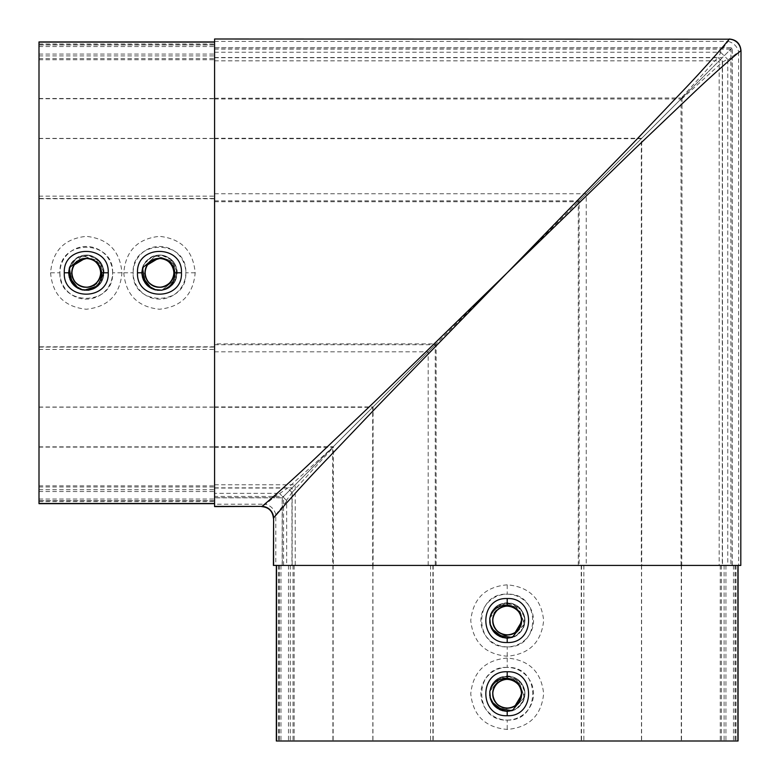 <?xml version="1.0" encoding="UTF-8"?>
<svg xmlns="http://www.w3.org/2000/svg" width="780" height="780" viewBox="0 0 780 780"><rect width="100%" height="100%" fill="white"/><g stroke="black" fill="none" stroke-linecap="round" stroke-linejoin="round"><path stroke-width="0.58" stroke-dasharray="3.9 2.92" d="M214.578 39L214.578 503.666L214.578 272.795L214.578 497.815L214.578 496.441L283.559 496.441L436.118 343.882L332.836 447.164L287.635 488.124L279.591 493.526L278.811 493.35L265.59 504.231L261.709 506.591M214.578 496.441L214.578 343.882L214.578 493.35L278.811 493.35M214.578 493.35L214.578 504.202L265.327 504.202M214.578 488.056L287.401 488.056M214.578 447.359L331.929 447.359M214.578 446.608L333.392 446.608L333.392 565.422L282.185 565.422L741 565.422M214.578 484.76L295.24 484.76L295.24 565.422M214.578 487.851L292.149 487.851L292.149 565.422M214.578 49.15L730.85 49.15L732.225 47.775L282.185 497.815L283.559 496.441L283.559 565.422M214.578 57.73L722.27 57.73L730.85 49.15L730.85 565.422M214.578 60.83L719.17 60.83L722.27 57.73L722.27 565.422M214.578 98.982L681.018 98.982L719.17 60.83L719.17 565.422M214.578 98.231L682.012 97.987L578.292 201.708L681.018 98.982L681.018 565.422M214.578 57.525L717.932 57.525L681.057 98.231M214.578 52.24L719.92 52.24L720.817 52.484L717.932 57.525M214.578 41.389L728.14 41.389L719.92 52.24M729.29 39L728.14 41.389M214.578 504.202L214.578 506.591M39 41.925L39 503.666M39 501.618L214.578 501.618M39 491.517L214.578 491.517M39 486.964L214.578 486.964M39 447.106L214.578 447.106M39 446.862L214.578 446.862M39 485.862L214.578 485.862M39 489.684L214.578 489.684M39 499.034L214.578 499.034M123.776 272.795C125.736 294.762 137.621 306.91 159.451 309.241C181.301 306.95 193.206 294.801 195.175 272.795C193.216 250.828 181.321 238.68 159.5 236.35C137.65 238.641 125.746 250.79 123.776 272.795L133.136 272.795A26.335 26.335 0 0 0 159.471 299.13A26.335 26.335 0 0 0 185.816 272.795A26.335 26.335 0 0 0 159.471 246.46A26.335 26.335 0 0 0 133.136 272.795C131.537 238.778 187.444 238.846 185.816 272.795C187.415 306.813 131.508 306.745 133.136 272.795M50.563 272.795C52.523 294.762 64.409 306.91 86.239 309.241C108.088 306.95 119.993 294.801 121.963 272.795C120.003 250.828 108.108 238.68 86.287 236.35C64.438 238.641 52.533 250.79 50.563 272.795L59.923 272.795C58.325 238.778 114.231 238.846 112.593 272.795C114.202 306.813 58.295 306.745 59.923 272.795M39 46.556L214.578 46.556M39 55.907L214.578 55.907M39 59.728L214.578 59.728M39 98.728L214.578 98.728M39 98.485L214.578 98.485M39 58.627L214.578 58.627M39 54.074L214.578 54.074M39 43.973L214.578 43.973M176.397 277.495A17.56 17.56 0 0 1 156.107 290.023C144.28 284.612 141.385 276.227 147.44 264.898A14.401 14.401 0 0 1 157.687 258.511C170.586 258.092 176.826 264.42 176.397 277.495C172.936 293.407 148.112 294.635 143.101 279.133C136.373 264.293 155.551 248.489 168.831 257.936C183.085 265.814 177.138 289.955 160.846 290.296C144.7 292.49 135.067 269.568 147.917 259.574C159.578 248.176 180.98 260.803 176.631 276.51C174.096 292.598 149.389 295.25 143.491 280.069C135.925 265.639 154.157 248.752 167.963 257.419C182.637 264.469 178.094 288.912 161.85 290.189L170.898 286.123L176.299 277.817L176.339 267.92L171.015 259.565L162.006 255.421L152.207 256.815L144.719 263.279L141.921 272.795L142.467 277.134M112.593 272.795A26.335 26.335 0 0 0 86.258 246.46A26.335 26.335 0 0 0 59.923 272.795A26.335 26.335 0 0 0 86.258 299.13A26.335 26.335 0 0 0 112.593 272.795L121.963 272.795M82.894 290.023A17.56 17.56 0 0 0 103.174 277.495C103.613 264.42 97.373 258.092 84.474 258.511A14.401 14.401 0 0 0 74.227 264.898C68.172 276.227 71.058 284.612 82.894 290.023M86.834 258.404L84.474 258.511M84.962 258.453L86.053 258.394M80.623 259.545L85.244 258.433M160.046 258.404L157.687 258.511M158.174 258.453L159.266 258.394M153.845 259.545L158.457 258.433M103.174 277.495C99.723 293.407 74.89 294.635 69.888 279.133C63.151 264.293 82.339 248.489 95.618 257.936C109.863 265.814 103.925 289.955 87.633 290.296C71.487 292.49 61.854 269.568 74.704 259.574C86.356 248.176 107.757 260.803 103.418 276.51C100.883 292.598 76.167 295.25 70.278 280.069C62.702 265.639 80.944 248.752 94.741 257.419C109.424 264.459 104.881 288.912 88.637 290.189L97.685 286.123L103.087 277.817L103.126 267.92L97.802 259.565L88.793 255.421L78.994 256.815L71.497 263.279L68.698 272.795L69.244 277.134M78.341 288.464L81.978 289.819M70.034 279.494L70.551 280.634M77.23 287.849L84.22 290.238M103.818 272.795L99.577 261.358L88.91 255.44L76.957 257.907L69.498 267.56M70.454 280.43L71.692 282.604M77.932 288.249L80.954 289.526M88.657 290.189L102.707 278.938L99.469 261.232L82.358 255.674L69.342 268.096M71.662 282.545L74.061 285.421M151.554 288.464L155.191 289.819M143.247 279.494L143.764 280.634M150.442 287.849L157.433 290.238M142.555 268.096L155.571 255.674L172.692 261.232L175.919 278.938L161.87 290.189L175.87 279.084L172.887 261.456L155.99 255.586L142.72 267.56M141.95 273.907L142.428 276.978M143.666 280.43L144.914 282.604M151.144 288.249L154.167 289.526M144.875 282.545L147.284 285.421M276.5 565.422L507.205 565.422L276.5 565.422M273.41 518.291L275.798 514.673L275.798 565.422L436.118 565.422L333.392 565.422M275.798 514.673L286.65 501.189L286.65 565.422M286.65 501.189L286.474 500.409L291.944 492.599L291.944 565.422M291.944 492.599L332.641 448.071L332.641 565.422M332.641 448.071L332.836 447.164M682.012 97.987L681.769 565.422M681.769 98.943L722.475 62.068L722.475 565.422M722.475 62.068L727.516 59.183L727.759 60.079L727.759 565.422M727.759 60.079L738.611 51.86L738.611 565.422M738.611 51.86L741 50.71M273.41 565.422L275.798 565.422M278.382 565.422L278.382 741L738.075 741M276.334 741L278.382 741M288.483 565.422L288.483 741M293.036 565.422L293.036 741M332.894 565.422L332.894 741M333.138 565.422L333.138 741M294.138 565.422L294.138 741M290.316 565.422L290.316 741M280.966 565.422L280.966 741M507.205 584.825C485.199 586.794 473.05 598.699 470.759 620.548C473.09 642.379 485.238 654.264 507.205 656.224C529.21 654.254 541.359 642.35 543.65 620.5C541.32 598.679 529.172 586.784 507.205 584.825L507.205 594.184A26.335 26.335 0 0 0 480.87 620.529A26.335 26.335 0 0 0 507.205 646.864A26.335 26.335 0 0 0 533.539 620.529A26.335 26.335 0 0 0 507.205 594.184C541.154 592.556 541.222 648.463 507.205 646.864C473.255 648.492 473.187 592.585 507.205 594.184M507.205 658.037C485.199 660.007 473.05 671.911 470.759 693.761C473.09 715.591 485.238 727.477 507.205 729.437C529.21 727.467 541.359 715.562 543.65 693.712C541.32 671.892 529.172 659.997 507.205 658.037L507.205 667.407C541.154 665.769 541.222 721.675 507.205 720.076C473.255 721.705 473.187 665.798 507.205 667.407M733.444 565.422L733.444 741M724.093 565.422L724.093 741M720.271 565.422L720.271 741M681.271 565.422L681.271 741M681.515 565.422L681.515 741M721.373 565.422L721.373 741M725.926 565.422L725.926 741M736.027 565.422L736.027 741M521.489 622.313A14.401 14.401 0 0 1 515.102 632.56C503.773 638.615 495.388 635.719 489.976 623.893A17.56 17.56 0 0 1 502.505 603.603C515.58 603.174 521.908 609.414 521.489 622.313L521.596 619.954M507.205 720.076A26.335 26.335 0 0 0 533.539 693.742A26.335 26.335 0 0 0 507.205 667.407A26.335 26.335 0 0 0 480.87 693.742A26.335 26.335 0 0 0 507.205 720.076L507.205 729.437M502.505 676.825A17.56 17.56 0 0 0 489.976 697.106C495.388 708.942 503.773 711.828 515.102 705.773A14.401 14.401 0 0 0 521.489 695.526C521.908 682.627 515.58 676.387 502.505 676.825C486.593 680.277 485.365 705.11 500.867 710.112C515.707 716.849 531.511 697.661 522.064 684.382C514.186 670.137 490.045 676.075 489.703 692.367C487.51 708.513 510.432 718.146 520.426 705.295C531.823 693.644 519.197 672.243 503.49 676.582C487.402 679.117 484.75 703.833 499.931 709.722C514.361 717.298 531.248 699.056 522.581 685.259C515.541 670.576 491.088 675.119 489.811 691.363L500.916 677.352L518.544 680.326L524.413 697.222L512.441 710.502M521.489 695.526L521.596 693.167M521.567 694.765L520.455 699.377M521.606 693.947L521.547 695.038M521.567 621.553L520.455 626.155M521.606 620.734L521.547 621.826M494.578 705.939L497.455 708.337M511.904 710.658L524.326 697.642L518.768 680.53L501.062 677.293L489.811 691.343M490.474 699.046L491.751 702.068M497.406 708.308L499.59 709.566M503.022 710.794L506.093 711.262M489.762 695.779L492.151 702.77M499.385 709.459L500.507 709.966M502.866 710.755L507.205 711.301L516.721 708.503L523.185 701.005L524.579 691.207L520.435 682.198L512.08 676.874L502.183 676.913L493.877 682.315L489.811 691.353M490.181 698.022L491.536 701.659M494.578 632.716L497.455 635.125M511.904 637.445L524.326 624.429L518.768 607.308L501.062 604.081L489.811 618.13C491.088 601.907 515.531 597.363 522.581 612.037C531.248 625.843 514.361 644.075 499.931 636.509C484.75 630.611 487.402 605.904 503.49 603.369C519.197 599.02 531.823 620.422 520.426 632.083C510.432 644.933 487.51 635.3 489.703 619.154C490.045 602.862 514.186 596.914 522.064 611.169C531.511 624.448 515.707 643.627 500.867 636.899C485.365 631.888 486.593 607.064 502.505 603.603M490.474 625.833L491.751 628.856M497.406 635.096L499.59 636.343M503.022 637.572L506.093 638.05M512.441 637.279L524.413 624.01L518.544 607.113L500.916 604.13L489.811 618.14L493.877 609.102L502.183 603.7L512.08 603.661L520.435 608.985L524.579 617.994L523.185 627.793L516.721 635.281L507.205 638.079L502.866 637.543M489.762 622.567L492.151 629.558M499.385 636.246L500.507 636.753M490.181 624.809L491.536 628.446M275.769 514.41C274.228 509.155 270.835 505.762 265.59 504.231M286.474 500.409L279.591 493.526M291.876 492.365L287.635 488.124M728.413 41.418C733.658 42.959 737.051 46.352 738.582 51.587M720.817 52.484L727.516 59.183M718.166 57.603L722.397 61.834M214.578 406.926L373.074 406.926L373.074 565.422M214.578 351.809L428.191 351.809L428.191 565.422M214.578 344.74L435.26 344.74L435.26 565.422M214.578 407.306L372.694 407.306L372.694 565.422M214.578 497.689L282.311 497.689L282.311 565.422M214.578 47.892L732.108 47.892L732.108 565.422M214.578 138.284L641.716 138.284L641.716 565.422M214.578 200.85L579.15 200.85L579.15 565.422M214.578 193.781L586.219 193.781L586.219 565.422M214.578 138.665L641.335 138.665L641.335 565.422M39 407.053L214.578 407.053M39 349.45L214.578 349.45M39 347.09L214.578 347.09M39 407.18L214.578 407.18M39 500.594L214.578 500.594M39 44.996L214.578 44.996M39 138.411L214.578 138.411M39 198.49L214.578 198.49M39 196.141L214.578 196.141M39 138.538L214.578 138.538M195.175 272.795L185.816 272.795M372.947 565.422L372.947 741M430.55 565.422L430.55 741M432.91 565.422L432.91 741M372.82 565.422L372.82 741M279.406 565.422L279.406 741M735.004 565.422L735.004 741M641.589 565.422L641.589 741M581.51 565.422L581.51 741M583.859 565.422L583.859 741M641.462 565.422L641.462 741M507.205 656.224L507.205 646.864M436.118 565.422L436.118 343.882L214.578 343.882M282.185 565.422L282.185 497.815L214.578 497.815M732.225 565.422L732.225 47.775L214.578 47.775M578.292 565.422L578.292 201.708L214.578 201.708M214.578 346.808L39 346.808M214.578 500.741L39 500.741M214.578 44.85L39 44.85M214.578 198.783L39 198.783M433.192 565.422L433.192 741M279.26 565.422L279.26 741M735.15 565.422L735.15 741M581.217 565.422L581.217 741"/><path stroke-width="1.17" d="M64.282 272.795C62.965 244.276 109.58 244.335 108.235 272.795C109.551 301.314 62.936 301.255 64.282 272.795L68.698 272.795C70.132 284.593 76.781 290.394 88.637 290.189C97.295 287.635 101.644 281.834 101.692 272.795C100.503 264.001 95.55 259.204 86.834 258.404L77.815 261.134L69.498 267.56L68.698 272.795L70.034 279.494M214.578 503.666L39 503.666L39 41.925L214.578 41.925M137.495 272.795C136.188 244.276 182.793 244.335 181.457 272.795C182.764 301.314 136.159 301.255 137.495 272.795L141.921 272.795C143.345 284.593 149.994 290.394 161.85 290.189C170.508 287.635 174.866 281.834 174.905 272.795C173.716 264.001 168.763 259.204 160.046 258.404L151.028 261.134L142.711 267.56L141.921 272.795L143.247 279.494M729.202 39.195L214.578 39L729.202 39.195A11.71 11.505 45 0 1 740.805 50.797C735.852 54.532 714.207 73.408 695.516 91.045L634.364 149.243L507.205 272.795L630.737 145.665L688.954 84.484C706.592 65.783 725.488 44.119 729.202 39.195M214.578 506.395L261.992 506.395C268.817 500.877 292.003 480.305 311.464 461.926L375.131 401.212L507.205 272.795L378.827 404.82L318.094 468.517C299.715 487.988 279.133 511.173 273.604 518.008A11.71 11.505 45 0 0 261.992 506.395L214.578 506.591L214.578 39.195M77.815 261.134C67.178 267.988 72.004 286.357 84.63 287.099C97.12 289.214 105.934 272.395 97.11 263.328C89.32 253.344 71.458 259.828 71.867 272.464C70.883 285.09 88.452 292.354 96.662 282.75C105.904 274.082 97.832 256.883 85.283 258.433C72.628 258.599 66.973 276.734 77.298 284.066C86.746 292.471 103.155 282.896 100.474 270.523C99.167 257.946 80.603 253.929 74.227 264.898L84.962 258.453M86.053 258.394L80.623 259.545M151.028 261.134C140.39 267.988 145.216 286.357 157.852 287.099C170.332 289.214 179.147 272.395 170.323 263.328C162.532 253.344 144.671 259.828 145.08 272.464C144.095 285.09 161.665 292.354 169.884 282.75C179.117 274.082 171.054 256.883 158.496 258.433C145.841 258.599 140.195 276.734 150.511 284.066C159.958 292.471 176.377 282.896 173.696 270.523C172.38 257.946 153.816 253.929 147.44 264.898L158.174 258.453M159.266 258.394L153.845 259.545M70.454 280.43L69.498 267.56L68.698 272.795M69.244 277.134L78.341 288.464M81.978 289.819L88.647 290.189M70.551 280.634L77.23 287.849M84.22 290.238L97.939 285.909L103.818 272.795M71.692 282.604L77.932 288.249M80.954 289.526L88.657 290.189M69.342 268.096L71.662 282.545M74.061 285.421L82.894 290.023M142.711 267.56L141.921 272.795M142.467 277.134L151.554 288.464M155.191 289.819L161.86 290.189L157.433 290.238M143.764 280.634L150.442 287.849M142.72 267.56L141.95 273.907M142.428 276.978L143.666 280.43M144.914 282.604L151.144 288.249M154.167 289.526L161.87 290.189M142.555 268.096L144.875 282.545M147.284 285.421L156.107 290.023M507.205 671.765C535.665 670.42 535.724 717.034 507.205 715.718C478.744 717.064 478.686 670.449 507.205 671.765L507.205 678.308C498.166 678.356 492.365 682.705 489.811 691.363C489.606 703.219 495.407 709.868 507.205 711.301L512.441 710.502L518.866 702.185L521.596 693.167C520.796 684.45 515.999 679.497 507.205 678.308M738.075 565.422L738.075 741L276.334 741L276.334 565.422M507.205 598.543C535.665 597.207 535.724 643.812 507.205 642.505C478.744 643.841 478.686 597.236 507.205 598.543L507.205 605.095C498.166 605.134 492.365 609.492 489.811 618.15C489.606 630.006 495.407 636.655 507.205 638.079L512.441 637.289L518.866 628.972L521.596 619.954C520.796 611.237 515.999 606.284 507.205 605.095M740.805 565.422L741 50.71L740.805 565.422L273.41 565.422L273.604 518.008L273.604 565.422M518.866 702.185C512.011 712.822 493.642 707.996 492.901 695.37C490.786 682.88 507.604 674.066 516.672 682.89C526.656 690.68 520.172 708.542 507.536 708.133C494.91 709.117 487.646 691.548 497.25 683.338C505.918 674.096 523.117 682.168 521.567 694.717C521.401 707.372 503.266 713.027 495.934 702.702C487.529 693.254 497.104 676.845 509.476 679.526C522.054 680.833 526.071 699.397 515.102 705.773L521.547 695.038M520.455 699.377L521.606 693.947M518.866 628.972C512.011 639.61 493.642 634.783 492.901 622.148C490.786 609.667 507.604 600.853 516.672 609.677C526.656 617.467 520.172 635.329 507.536 634.92C494.91 635.905 487.646 618.335 497.25 610.116C505.918 600.883 523.117 608.946 521.567 621.504C521.401 634.159 503.266 639.805 495.934 629.489C487.529 620.042 497.104 603.623 509.476 606.304C522.054 607.62 526.071 626.184 515.102 632.56L521.547 621.826M520.455 626.155L521.606 620.734M489.976 697.106L494.578 705.939M497.455 708.337L511.904 710.658M489.811 691.343L490.474 699.046M491.751 702.068L497.406 708.308M499.59 709.566L503.022 710.794M506.093 711.262L512.441 710.502L507.205 711.301L507.205 715.718M490.181 698.022L489.811 691.353L489.762 695.779M492.151 702.77L499.385 709.459M500.507 709.966L507.205 711.301M491.536 701.659L502.866 710.755M489.976 623.893L494.578 632.716M497.455 635.125L511.904 637.445M489.762 622.567L489.811 618.14L490.474 625.833M491.751 628.856L497.406 635.096M499.59 636.343L503.022 637.572M506.093 638.05L512.441 637.279M492.151 629.558L499.385 636.246M500.507 636.753L507.205 638.079L512.441 637.289M489.811 618.14L490.181 624.809M491.536 628.446L502.866 637.543M39 42.091L214.578 42.091M39 503.5L214.578 503.5M101.692 272.795L108.235 272.795M181.457 272.795L174.905 272.795M737.909 565.422L737.909 741M276.5 565.422L276.5 741M507.205 642.505L507.205 638.079M261.709 506.591C268.808 507.292 272.707 511.192 273.41 518.291M741 50.71C740.298 43.602 736.398 39.702 729.29 39"/></g></svg>
